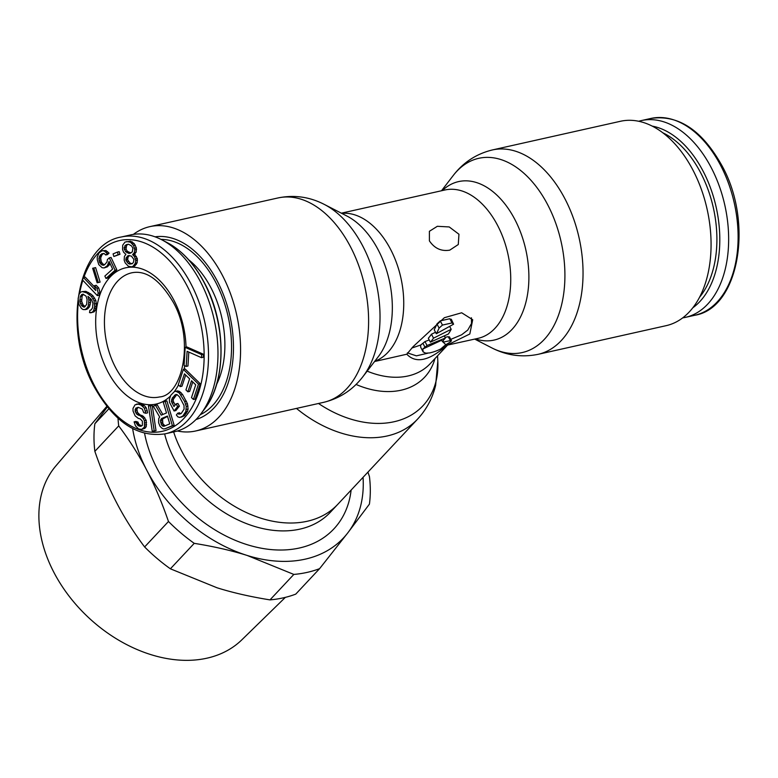 <?xml version="1.0" encoding="UTF-8"?>
<svg xmlns="http://www.w3.org/2000/svg" width="778" height="778" viewBox="0 0 778 778"><rect width="100%" height="100%" fill="white"/><g stroke="black" fill="none" stroke-linecap="round" stroke-linejoin="round"><path stroke-width="1.17" d="M682.705 317.881A100.829 62.989 -102.6 0 0 685.399 317.375A100.829 62.989 -102.6 0 0 711.306 167.795A100.829 62.989 -102.6 0 0 641.344 120.58A100.829 62.989 -102.6 0 0 638.689 121.271M216.605 384.39A80.465 50.259 -102.6 0 0 211.042 287.957A80.465 50.259 -102.6 0 0 188.714 259.833M200.228 414.723A90.754 56.687 -102.6 0 0 215.934 282.735A90.754 56.687 -102.6 0 0 160.978 239.381M121.212 237.018L130.665 234.898A100.829 62.989 77.4 0 1 161.892 239.848A100.829 62.989 77.4 0 1 200.627 282.122A100.829 62.989 77.4 0 1 200.86 413.906A100.829 62.989 77.4 0 1 174.719 431.693L165.267 433.813A100.829 62.989 -102.6 0 0 191.174 284.233A100.829 62.989 -102.6 0 0 121.212 237.018C77.119 244.078 62.23 329.308 94.021 386.452C113.948 422.123 137.696 437.907 165.267 433.813M131.404 266.835L134.818 265.95L137.142 262.818L137.307 258.549L134.409 254.182L136.189 252.101L136.354 247.832L134.137 243.485L130.48 241.229L125.044 242.046L122.71 245.177L122.554 249.446L123.556 252.15L125.851 254.357L124.412 256.448L124.179 260.183L125.19 262.886L128.292 266.193L131.404 266.835L133.038 266.348L135.372 263.217L135.722 260.562L134.594 256.779L132.639 254.581L134.419 252.5L134.769 249.835L133.573 245.527L130.471 242.221L126.678 241.559M113.851 256.497L119.968 254.28L119.19 251.673L117.42 252.072L113.073 253.891L113.851 256.497L118.188 254.678L117.42 252.072M104.563 264.821L103.27 265.308L100.819 264.131L99.438 261.991L98.903 258.403L100.109 255.291L101.724 253.842L104.262 253.579L105.691 254.999L107.296 253.55L104.174 250.944L102.171 250.72L99.001 252.908L97.211 257.226L97.299 259.852L98.767 264.627L102.103 267.71L104.116 267.933L107.286 265.755L109.076 261.427L112.635 269.052L104.865 276.064L105.973 278.446L107.753 278.047L116.856 269.83L111.069 257.44L109.299 257.839L107.422 259.531L107.014 261.923L104.563 264.821L102.589 263.732L101.208 261.593L100.673 258.014L101.889 254.892L103.503 253.434M104.116 267.933L107.452 266.805L110.136 263.723M105.691 254.999L107.461 254.601L109.066 253.151L105.944 250.545L102.171 250.72M97.153 282.784L100.109 282.122L95.606 267.603L92.65 268.264L97.153 282.784L98.329 282.521L93.837 268.002M94.887 287.325L85.201 277.085L83.431 277.483L82.507 279.954L97.318 295.621L98.242 293.15L96.968 288.346L94.449 285.682L95.723 290.486L83.431 277.483M97.318 295.621L99.088 295.222L100.022 292.752L98.738 287.948L96.219 285.283L94.449 285.682M85.055 309.751L87.729 307.271L88.449 305.102L88.877 300.094L87.953 296.34L91.59 299.744L92.922 303.255L92.582 307.777L91.094 309.975L89.908 310.257L89.528 312.649L92.232 312.299L93.652 310.578L94.683 306.503L94.07 300.823L91.357 296.428L86.621 292.829L82.264 291.594L80.659 292.139L79.249 293.86L78.14 298.412L78.743 304.081L81.457 308.477L83.178 309.595L86.825 309.352L89.499 306.872L90.608 302.311L90.306 298.305M90.627 312.844L94.012 311.9L95.422 310.179L96.453 306.104L95.84 300.434L93.127 296.039L90.802 293.996L85.911 291.351L82.264 291.594M201.502 357.676L203.272 357.277L203.457 354.262L186.944 346.978L185.174 347.367L184.085 365.485L186.195 366.409L187.099 351.316L201.502 357.676L201.687 354.651L185.174 347.367M186.195 366.409L187.965 366.01L188.801 352.074M180.224 386.608L184.454 373.829L189.599 378.857L185.942 389.934L187.868 391.811L191.534 380.743L195.716 384.818L191.495 397.607L193.43 399.484L198.497 384.147L183.365 369.385L178.288 384.721L180.224 386.608L181.994 386.209L185.689 375.035M193.43 399.484L195.2 399.095L200.267 383.758L185.135 368.986L183.365 369.385M187.868 391.811L189.647 391.422L192.779 381.949M181.313 417.144L184.532 415.705L187.624 411.105L188.072 409.024L187.459 403.704L182.606 394.563L179.601 391.47L177.627 390.887L174.389 391.587L170.79 395.312L169.4 399.318L169.468 402.275L174.068 410.979L177.647 406.515L176.12 403.86L173.971 406.534L171.413 401.38L172.317 397.966L175.682 394.543L176.907 394.534L179.407 396.741L184.007 405.445L184.085 409.14L181.235 413.449L178.794 414.207L177.792 413.176L176.363 414.956L177.87 416.872L179.844 417.455L182.762 416.104L185.845 411.494L186.234 406.466L184.658 401.594L179.319 393.036L175.857 391.285L174.389 391.587M180.652 413.808L179.562 412.778L177.792 413.176M175.138 405.085L173.183 400.981L173.387 399.202L176.82 394.534M174.068 410.979L175.838 410.58L179.426 406.116L177.899 403.461L176.12 403.86M164.946 428.804L174.165 425.284L166.871 400.855L163.234 402.031L166.502 412.943L161.221 415.16L155.483 405.28L153.315 406.194L159.675 416.979L158.741 418.545L158.595 422.697L159.986 426.208L161.542 427.9L163.244 428.941L164.946 428.804L172.395 425.683L165.101 401.244M162.835 414.48L157.263 404.891L155.483 405.28M154.238 431.051L156.018 430.652L152.255 405.435L148.462 405.912L152.225 431.119L154.238 431.051L150.475 405.834L148.462 405.912M141.761 425.838L138.99 424.487L137.949 422.065L135.878 421.443L134.098 421.841L135.498 425.936L138.61 428.979L141.722 429.388L144.465 427.064L144.445 420.752L143.055 418.233L140.283 415.822L136.831 414.256L135.09 411.105L135.771 408.158L138.183 407.302L142.325 409.082L143.716 412.651L145.787 413.274L144.387 408.129L140.925 404.978L138.163 404.152L135.071 404.793L133.009 408.382L133.019 411.008L135.109 415.841L138.221 418.35L140.293 418.972L142.374 421.18L142.393 425.391L140.322 426.344L138.251 425.722L136.169 422.464L134.098 421.841M145.787 413.274L147.567 412.875L147.207 410.667L146.167 407.73L144.436 405.63L139.943 403.753L136.442 404.161M141.722 429.388L144.864 428.357L146.245 426.665L146.215 420.353L143.444 416.366L139.982 414.8L137.56 412.496L136.86 409.131L138.173 407.312M130.889 252.996L127.3 251.284L126.026 249.096L126.59 245.381L128.01 244.273M132.182 263.732L130.082 263.129L127.65 259.842L128.01 257.178L129.372 255.544M85.201 306.62L83.003 304.772L81.671 301.271L82.089 296.262L83.411 294.249M164.994 425.867L162.845 423.602L162.534 419.05L167.523 416.376M135.022 253.667L133.252 254.066M134.409 254.182L132.639 254.581M135.158 254.737L133.378 255.135M136.364 256.38L134.594 256.779M137.307 258.549L135.528 258.948M137.502 260.163L135.722 260.562M137.142 262.818L135.372 263.217M136.315 264.394L134.545 264.792M134.818 265.95L133.038 266.348M130.48 241.229L128.71 241.627M132.25 241.822L130.471 242.221M134.137 243.485L132.367 243.884M135.353 245.128L133.573 245.527M136.354 247.832L134.575 248.231M136.549 249.446L134.769 249.835M136.189 252.101L134.419 252.5M128.691 244.302L131.608 245.994L132.882 248.172L132.318 251.897L129.79 253.414L125.53 251.673L124.052 247.89L126.046 244.749L128.691 244.302M129.732 264.102L128.302 263.528L125.88 260.241L126.24 257.576L128.691 255.524L131.472 256.147L133.894 259.434L133.544 262.089L132.377 263.654L129.732 264.102L131.501 263.703M105.973 278.446L115.086 270.229L109.299 257.839M84.325 307.174L81.233 305.171L79.891 301.66L80.319 296.661L81.807 294.463L82.993 294.172L86.086 296.185L87.078 299.462L86.659 304.461L84.325 307.174M161.532 418.535L167.426 416.065L169.76 423.864L163.866 426.334L161.843 425.43L160.453 420.752L161.532 418.535L163.312 418.146M127.816 244.35L126.046 244.749M126.59 245.381L124.82 245.78M125.832 247.492L124.052 247.89M126.026 249.096L124.247 249.495M127.3 251.284L125.53 251.673M128.788 252.393L127.008 252.792M130.208 252.976L128.438 253.375M130.082 263.129L128.302 263.528M129.177 255.612L127.398 256.011M128.01 257.178L126.24 257.576M127.524 258.773L125.754 259.162M127.65 259.842L125.88 260.241M128.526 261.476L126.756 261.875M119.968 254.28L118.188 254.678M116.856 269.83L115.086 270.229M110.126 263.684L108.395 264.063M109.056 265.356L107.286 265.755M107.452 266.805L105.672 267.204M105.944 250.545L104.174 250.944M107.646 251.732L105.866 252.13M109.066 253.151L107.296 253.55M103.493 253.443L101.724 253.842M101.889 254.892L100.109 255.291M101.033 256.332L99.263 256.73M100.673 258.014L98.903 258.403M100.809 259.92L99.039 260.319M101.208 261.593L99.438 261.991M101.655 262.546L99.885 262.945M102.589 263.732L100.819 264.131M103.795 264.685L102.015 265.074M100.109 282.122L98.329 282.521M98.738 287.948L96.968 288.346M100.022 292.752L98.242 293.15M88.089 308.594L86.309 308.992M85.911 291.351L84.131 291.75M88.391 292.44L86.621 292.829M90.802 293.996L89.023 294.395M93.127 296.039L91.357 296.428M94.692 298.11L92.922 298.499M95.84 300.434L94.07 300.823M96.491 303.488L94.722 303.887M96.453 306.104L94.683 306.503M96.151 308.01L94.371 308.409M95.422 310.179L93.652 310.578M94.012 311.9L92.232 312.299M90.647 299.705L88.877 300.094M90.608 302.311L88.838 302.71M90.229 304.704L88.449 305.102M89.499 306.872L87.729 307.271M84.997 306.581L83.217 306.979M83.042 294.181L81.807 294.463M82.663 295.056L80.883 295.446M82.089 296.262L80.319 296.661M81.554 299.608L79.784 300.007M81.671 301.271L79.891 301.66M82.128 303.148L80.358 303.546M83.003 304.772L81.233 305.171M83.956 305.919L82.186 306.318M203.457 354.262L201.687 354.651M200.267 383.758L198.497 384.147M177.627 390.887L175.857 391.285M179.601 391.47L177.831 391.869M181.099 392.647L179.319 393.036M182.606 394.563L180.836 394.952M186.428 401.195L184.658 401.594M187.459 403.704L185.689 404.103M188.004 406.067L186.234 406.466M188.072 409.024L186.292 409.423M187.624 411.105L185.845 411.494M186.681 413.03L184.911 413.429M184.532 415.705L182.762 416.104M180.564 413.808L178.794 414.207M176.236 394.893L174.467 395.292M174.087 397.568L172.317 397.966M173.387 399.202L171.617 399.6M173.183 400.981L171.413 401.38M173.708 402.605L171.938 403.004M179.426 406.116L177.647 406.515M174.165 425.284L172.395 425.683M162.534 419.05L160.764 419.449M162.223 420.353L160.453 420.752M162.378 422.046L160.608 422.444M162.845 423.602L161.075 424M163.623 425.031L161.843 425.43M164.547 425.809L162.777 426.208M152.255 405.435L150.475 405.834M137.949 422.065L136.169 422.464M138.299 423.222L136.52 423.621M138.99 424.487L137.22 424.876M140.03 425.323L138.251 425.722M141.392 426.101L140.322 426.344M139.943 403.753L138.163 404.152M142.705 404.589L140.925 404.978M144.436 405.63L142.656 406.028M146.167 407.73L144.387 408.129M147.207 410.667L145.437 411.066M137.541 407.76L135.771 408.158M136.86 409.131L135.08 409.529M136.86 410.706L135.09 411.105M137.56 412.496L135.79 412.894M138.601 413.857L136.831 414.256M139.982 414.8L138.212 415.199M142.053 415.423L140.283 415.822M143.444 416.366L141.664 416.765M144.825 417.835L143.055 418.233M146.215 420.353L144.445 420.752M146.565 422.561L144.796 422.96M146.575 424.662L144.805 425.06M146.245 426.665L144.465 427.064M144.864 428.357L143.094 428.746M458.952 234.246L458.281 244.525L449.752 250.146C441.321 251.537 434.532 248.435 429.398 240.859L429.388 231.299L437.333 226.301L449.227 226.943L458.952 234.246M177.384 431.002A104.709 65.41 -102.6 0 0 195.667 430.983A104.709 65.41 -102.6 0 0 222.566 275.655A104.709 65.41 -102.6 0 0 149.921 226.622A104.709 65.41 -102.6 0 0 133.369 234.392M195.968 419.546A93.73 58.545 -102.6 0 0 217.334 404.015A93.73 58.545 -102.6 0 0 217.354 281.228A93.73 58.545 -102.6 0 0 181.011 241.763A93.73 58.545 -102.6 0 0 155.065 236.823M173.659 431.936A104.709 75.242 43.1 0 0 181.488 450.686A104.709 75.242 43.1 0 0 337.701 504.407A104.709 75.242 -136.9 0 1 181.488 450.686A104.709 75.242 -136.9 0 1 173.659 431.936M450.763 339.373L461.607 334.803L467.782 330.047L471.517 323.473L471.41 317.784M341.348 213.172L444.928 189.988A76.011 47.477 77.4 0 1 497.677 225.581A76.011 47.477 77.4 0 1 478.139 338.333L446.932 345.228L469.824 333.986L472.703 319.739L461.675 312.775L444.364 317.706L413.079 346.687L406.806 354.214L374.558 361.527M538.123 354.321L666.153 325.661A104.709 65.41 -102.6 0 0 693.062 170.324A104.709 65.41 -102.6 0 0 620.406 121.29L492.377 149.95A104.709 65.41 77.4 0 1 565.032 198.983A104.709 65.41 77.4 0 1 538.123 354.321C521.989 357.627 506.527 355.468 491.745 347.854A99.516 62.162 77.4 0 0 557.631 317.512A99.516 62.162 77.4 0 0 547.79 204.935A99.516 62.162 77.4 0 0 453.175 175.575C463.299 162.378 476.369 153.84 492.377 149.95M449.392 336.738L451.444 340.686L450.958 341.396A76.011 47.477 77.4 0 1 445.775 344.654L442.342 341.357L442.692 340.959A76.011 47.477 77.4 0 0 445.395 338.022L427.034 345.51A76.011 47.477 77.4 0 1 424.953 347.221L422.785 349.03L423.193 351.938L425.702 353.163L429.651 352.93A76.011 54.625 -136.9 0 0 440.776 348.933L445.775 344.654M450.958 341.396L448.157 336.68L445.055 337.37M422.785 349.03L441.457 340.336A151.875 7.868 -121.5 0 0 442.342 341.357L443.09 342.184L450.209 340.618M430.36 342.174A76.011 47.477 77.4 0 0 433.531 338.158L451.182 329.308A76.011 47.477 77.4 0 1 448.381 334.025L430.36 342.174L428.318 338.245A71.362 44.57 77.4 0 0 431.469 334.2L435.524 332.255M436.302 333.752L453.584 324.183L452.018 322.938L442.458 325.078L439.093 328.083A76.011 47.477 77.4 0 1 436.302 333.752L434.212 329.736A71.362 44.57 77.4 0 0 436.935 323.94L440.27 320.867L449.83 318.727L451.415 320.021M453.584 324.183L451.289 319.223M446.932 345.228C429.339 360.836 415.958 363.832 406.806 354.214M427.744 353.222L416.405 355.847L407.371 352.881M429.203 339.947L424.983 341.571A71.362 44.57 77.4 0 1 422.892 343.263L420.694 345.024L411.805 348.048M448.896 337.438L448.157 336.68M420.694 345.024L420.645 347.114L422.872 351.452M427.034 345.51L424.983 341.571M445.395 338.022L444.316 335.96M451.182 329.308L449.694 326.449M433.531 338.158L431.469 334.2M106.829 406.34L56.006 465.74A127.388 91.541 43.1 0 0 53.877 572.345A127.388 91.541 43.1 0 0 241.861 639.808L285.361 597.368M107.335 406.972L94.867 423.728A143.492 103.114 43.1 0 0 94.858 451.357C101.519 470.622 108.755 487.689 116.544 502.569C124.276 517.516 133.631 532.308 144.62 546.953A143.492 103.114 43.1 0 0 170.392 568.806L216.994 587.76C232.486 592.641 250.156 596.687 269.985 599.887A143.492 103.114 43.1 0 0 283.309 597.844A143.492 103.114 43.1 0 0 295.757 594.12L319.602 568.65L347.708 532.979A131.861 94.751 43.1 0 0 363.054 477.342M132.639 428.61A131.861 94.751 43.1 0 0 146.789 470.282A131.861 94.751 43.1 0 0 247.229 555.473A131.861 94.751 43.1 0 0 305.239 559.149A131.861 94.751 43.1 0 0 347.708 532.979L369.424 504.125A143.492 103.114 -136.9 0 0 369.433 476.506L367.916 472.149M118.023 418.292A143.492 103.114 43.1 0 0 118.703 425.887C129.702 440.533 139.058 455.334 146.789 470.282C154.579 485.151 161.814 502.228 168.476 521.493A143.492 103.114 43.1 0 0 194.237 543.345C214.067 546.545 231.737 550.591 247.229 555.473L293.831 574.427A143.492 103.114 43.1 0 0 307.154 572.384A143.492 103.114 43.1 0 0 319.602 568.65M269.985 599.887L293.831 574.427M94.858 451.357L118.703 425.887M144.62 546.953L168.476 521.493M94.867 423.728L108.842 408.81M170.392 568.806L194.237 543.345M641.344 120.58L650.807 118.46A100.829 62.989 77.4 0 1 720.768 165.675A100.829 62.989 77.4 0 1 694.861 315.255L685.399 317.375M692.858 307.757A96.297 60.159 -102.6 0 0 703.234 171.423A96.297 60.159 -102.6 0 0 652.188 126.104M699.607 297.177A93.623 58.476 -102.6 0 0 700.793 173.047A93.623 58.476 -102.6 0 0 662.807 132.795M204.614 408.956C226.563 381.541 226.456 323.648 204.682 283.289C194.588 264.18 182.159 250.662 167.396 242.726A96.297 60.159 77.4 0 1 204.4 283.095A96.297 60.159 77.4 0 1 204.614 408.956L200.86 413.906M159.5 396.955A63.602 39.727 77.4 0 1 115.368 367.167A63.602 39.727 77.4 0 1 131.706 272.815C145.982 269.859 159.84 279.691 173.28 302.321C194.811 340.044 182.373 395.603 159.5 396.955M170.421 396.06A69.806 43.607 77.4 0 1 107.685 371.378A69.806 43.607 77.4 0 1 110.184 276.987A69.806 43.607 77.4 0 1 174.058 300.512A69.806 43.607 77.4 0 1 186.039 347.183M184.746 365.777A69.806 43.607 77.4 0 1 184.055 369.229M178.502 384.925A69.806 43.607 77.4 0 1 174.272 391.674M83.849 277.396A97.727 61.044 77.4 0 1 187.333 286.343A97.727 61.044 77.4 0 1 183.841 418.486A97.727 61.044 77.4 0 1 94.41 385.548A97.727 61.044 77.4 0 1 78.335 302.136M79.589 293.442A97.727 61.044 77.4 0 1 82.847 280.323M341.688 213.347A76.011 47.477 77.4 0 1 390.673 249.534A76.011 47.477 77.4 0 1 374.792 361.225M362.888 376.698L378.351 356.596A81.204 50.726 -102.6 0 0 378.361 250.205A81.204 50.726 -102.6 0 0 346.881 216.012L324.329 204.429A99.516 62.162 -102.6 0 1 362.908 246.315A99.516 62.162 -102.6 0 1 362.888 376.698C352.765 389.895 339.704 398.433 323.687 402.323A104.709 65.41 -102.6 0 0 350.596 246.986A104.709 65.41 -102.6 0 0 277.941 197.962C294.084 194.646 309.537 196.805 324.329 204.429M442.283 190.581A81.204 50.726 77.4 0 1 514.919 219.629A81.204 50.726 77.4 0 1 524.323 307.68A81.204 50.726 77.4 0 1 475.494 338.926M447.496 345.199L430.137 363.734A76.011 54.625 -136.9 0 1 367.167 371.135M356.052 384.439A81.204 58.35 43.1 0 0 434.96 358.59M318.503 403.481A99.516 71.508 43.1 0 0 437.82 361.167L437.557 355.818M296.467 408.411A104.709 75.242 43.1 0 0 417.572 419.128C426.509 409.471 432.529 398.18 435.641 385.275L437.82 361.167M424.953 347.221L422.892 343.263M443.713 342.077L442.983 340.676M442.458 325.078L440.27 320.867M439.093 328.083L436.935 323.94M452.018 322.938L449.83 318.727M144.582 433.297A118.674 85.279 43.1 0 0 156.184 466.781A118.674 85.279 43.1 0 0 156.835 468.035A118.674 85.279 43.1 0 0 269.071 549.375A118.674 85.279 43.1 0 0 351.121 490.082M164.625 433.949A104.709 75.242 43.1 0 0 173.543 457.454A104.709 75.242 43.1 0 0 174.107 458.563A104.709 75.242 43.1 0 0 330.329 512.284L417.572 419.128M650.807 118.46C678.367 114.366 702.116 130.15 722.042 165.821C753.833 222.965 738.944 308.195 694.861 315.255M167.396 242.726L161.892 239.848M277.941 197.962L149.921 226.622M441.505 190.746L453.175 175.575M474.716 339.101L491.745 347.854M323.687 402.323L195.667 430.983"/></g></svg>
